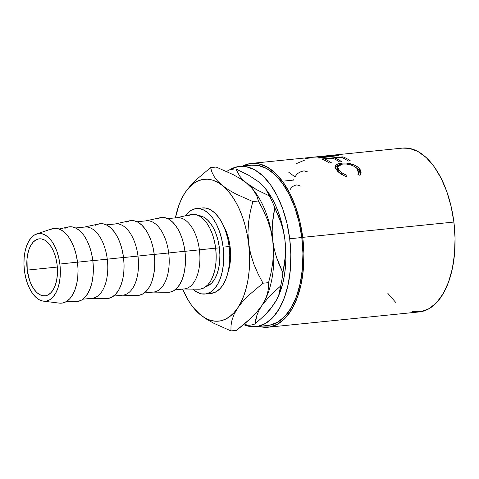 <?xml version="1.0" encoding="UTF-8"?>
<svg xmlns="http://www.w3.org/2000/svg" width="479" height="479" viewBox="0 0 479 479"><rect width="100%" height="100%" fill="white"/><g stroke="black" fill="none" stroke-linecap="round" stroke-linejoin="round"><path stroke-width="0.72" d="M57.073 264.576A28.638 15.136 84.2 0 1 45.032 295.836A28.638 15.136 84.2 0 1 27.225 270.108L57.324 267.06L27.225 270.108L29.716 280.766L31.71 285.418L34.099 289.376L36.799 292.489L39.709 294.639L42.709 295.735L45.685 295.741L48.529 294.657L51.127 292.519L53.379 289.418L55.205 285.472L56.522 280.82L57.288 275.659L57.073 264.576L56.097 259.091L54.582 253.918L52.594 249.266L50.199 245.308L47.499 242.194L44.589 240.045L41.589 238.949L38.613 238.943L35.769 240.027L33.171 242.164L30.919 245.266L29.099 249.218L27.776 253.864L27.01 259.025L27.225 270.108A28.638 15.136 84.2 0 1 39.266 238.847A28.638 15.136 84.2 0 1 57.073 264.576M230.106 246.751A35.799 18.926 -95.8 0 0 223.477 225.705L226.992 233.429L228.884 239.889L230.106 246.751L230.609 253.744L230.375 260.6L229.417 267.054L228.142 271.797A35.799 18.926 -95.8 0 0 230.106 246.751L229.202 246.841L230.106 246.751M267.785 325.457L269.773 325.181L277.772 322.127L285.077 316.128L291.412 307.404L296.537 296.291L300.249 283.221L302.405 268.695L302.926 253.265L301.794 237.536A80.544 42.577 -95.8 0 0 251.714 165.171L239.62 166.399A80.544 42.577 84.2 0 1 289.699 238.758L301.794 237.536L299.046 222.1L294.795 207.563L289.196 194.468L282.466 183.331L274.868 174.578L266.695 168.542L258.253 165.453L251.583 165.183M255.846 326.666A80.544 42.577 84.2 0 1 243.625 324.648L249.302 326.385L257.678 326.409L265.677 323.355L272.982 317.349L279.323 308.626L284.442 297.513L288.154 284.442L290.316 269.916L290.837 254.493L289.699 238.758A80.544 42.577 84.2 0 1 255.846 326.666L267.935 325.445A80.544 42.577 -95.8 0 0 301.794 237.536L289.699 238.758L286.951 223.328L282.7 208.784L277.101 195.695L270.372 184.559L262.779 175.799L254.6 169.764L246.164 166.68L237.782 166.662L229.285 170.015A80.544 42.577 84.2 0 1 239.62 166.399M412.593 311.637L421.161 311.655L429.334 308.536L436.8 302.399L443.279 293.477L448.518 282.119L452.308 268.761L454.517 253.912L455.05 238.141L453.888 222.058L302.728 237.362L299.92 221.585L295.567 206.718L289.849 193.342L282.969 181.954L275.203 173.003L266.845 166.836L258.223 163.68L249.655 163.662L242.733 166.081A82.334 43.523 84.2 0 1 251.535 163.393A82.334 43.523 84.2 0 1 302.728 237.362L453.888 222.058A82.334 43.523 -95.8 0 0 402.695 148.089L315.308 156.956L338.168 155.537A82.334 43.523 84.2 0 1 338.342 155.567L318.96 158.106A82.334 43.523 -95.8 0 0 317.751 157.825L331.696 156.052L311.655 157.334A82.334 43.523 -95.8 0 0 311.386 157.352L315.457 156.938L311.386 157.352A82.334 43.523 -95.8 0 1 311.655 157.334L331.696 156.052L331.707 156.423L331.696 156.052L317.751 157.825A82.334 43.523 -95.8 0 1 318.96 158.106L338.342 155.567A82.334 43.523 -95.8 0 0 338.168 155.537L315.308 156.956M321.714 158.98L342.874 156.837A82.334 43.523 84.2 0 1 350.347 160.836L348.179 161.058A82.334 43.523 -95.8 0 0 341.904 157.537L335.396 158.196A82.334 43.523 84.2 0 1 341.665 161.716L339.497 161.932A82.334 43.523 -95.8 0 0 333.222 158.417L325.085 159.238A82.334 43.523 84.2 0 1 331.354 162.758L329.187 162.98A82.334 43.523 -95.8 0 0 321.714 158.98A82.334 43.523 -95.8 0 1 329.187 162.98L331.354 162.758A82.334 43.523 -95.8 0 0 325.085 159.238L333.222 158.417A82.334 43.523 -95.8 0 1 339.497 161.932L341.665 161.716A82.334 43.523 -95.8 0 0 335.396 158.196L341.904 157.537A82.334 43.523 -95.8 0 1 348.179 161.058L350.347 160.836A82.334 43.523 -95.8 0 0 342.874 156.837L321.714 158.98M360.298 174.991L359.992 175.356L357.831 174.224L358.52 172.925L358.609 171.476L357.065 168.524L354.376 166.405L350.682 164.854L346.503 164.052L342.563 164.063L339.425 164.776L337.767 166.195L337.731 168.147L339.234 170.422L342.497 173.147L346.976 175.326L346.61 176.709L343.712 175.524L338.833 172.368L335.863 169.099L335.055 166.327L336.581 164.441L341.551 163.123L346.371 163.082L353.879 164.776L357.861 167.015L360.004 169.255L361.13 172.003L360.95 173.787L360.298 174.991M205.06 294.028L211.107 293.417A42.96 22.711 -95.8 0 0 229.166 246.529A42.96 22.711 -95.8 0 0 202.455 207.94L196.408 208.551A42.96 22.711 84.2 0 1 223.118 247.146L229.166 246.529L223.118 247.146A42.96 22.711 84.2 0 1 205.06 294.028A42.96 22.711 84.2 0 1 192.827 289.124M192.708 289.011L197.073 292.232L201.569 293.878L206.042 293.89L210.305 292.262L214.203 289.059L217.58 284.406L220.316 278.479L222.292 271.509L223.442 263.761L223.723 255.535L223.118 247.146L221.651 238.913L219.382 231.159L216.394 224.178L212.808 218.238L208.76 213.568L204.395 210.347L199.899 208.7L195.426 208.688L191.163 210.317L187.265 213.52L185.409 215.807A42.96 22.711 84.2 0 1 196.408 208.551M59.258 303.111L62.557 303.021L66.288 301.596L69.695 298.794L72.652 294.723L75.041 289.538L76.778 283.436L77.784 276.658L78.029 269.461L77.496 262.121A37.59 19.873 -95.8 0 0 51.792 228.854L36.614 233.968A34.009 17.98 84.2 0 1 59.869 264.061L77.496 262.121L76.215 254.918L74.233 248.128L71.616 242.021L68.479 236.824L64.934 232.74L61.12 229.92L57.181 228.483L53.271 228.471L49.541 229.896M43.415 301.153L59.312 303.117A37.59 19.873 -95.8 0 0 77.496 262.121L59.869 264.061A34.009 17.98 84.2 0 1 43.415 301.153A34.009 17.98 84.2 0 1 24.429 270.623A34.009 17.98 84.2 0 1 36.614 233.968M75.7 301.644L77.873 301.471L81.604 300.046L85.017 297.243L87.968 293.172L90.363 287.987L92.094 281.886L93.1 275.108L93.345 267.911L92.812 260.57L77.508 262.193L92.812 260.57A37.59 19.873 -95.8 0 0 68.234 226.992L59.103 229.004M106.404 298.537L108.577 298.363L112.314 296.938L115.72 294.136L118.678 290.064L121.067 284.879L122.804 278.778L123.81 272L124.055 264.803L123.522 257.462L107.272 259.181L123.522 257.462A37.59 19.873 -95.8 0 0 98.943 223.885L83.867 227.208A35.799 18.926 84.2 0 1 107.272 259.181L92.824 260.648L107.272 259.181A35.799 18.926 -95.8 0 0 85.017 227.022L75.652 227.968M137.114 295.429L139.287 295.256L143.017 293.831L146.43 291.028L149.388 286.957L151.777 281.772L153.508 275.67L154.519 268.893L154.759 261.696L154.232 254.349L137.982 256.073L154.232 254.349A37.59 19.873 -95.8 0 0 129.653 220.777L114.571 224.1A35.799 18.926 84.2 0 1 137.982 256.073L123.534 257.54L137.982 256.073A35.799 18.926 -95.8 0 0 115.72 223.915L106.362 224.861M167.824 292.316L169.997 292.148L173.727 290.723L177.14 287.921L180.092 283.849L182.487 278.664L184.217 272.563L185.223 265.785L185.469 258.582L184.936 251.241L168.692 252.966L184.936 251.241A37.59 19.873 -95.8 0 0 160.357 217.67L145.281 220.993A35.799 18.926 84.2 0 1 168.692 252.966L154.238 254.427L168.692 252.966A35.799 18.926 -95.8 0 0 146.43 220.807L137.066 221.753M198.528 289.208L200.707 289.035L204.437 287.616L207.844 284.813L210.802 280.742L213.191 275.557L214.927 269.455L215.933 262.678L216.179 255.475L215.646 248.134L199.396 249.858L215.646 248.134A37.59 19.873 -95.8 0 0 191.067 214.562L175.991 217.879A35.799 18.926 84.2 0 1 199.396 249.858L184.948 251.319L199.396 249.858A35.799 18.926 -95.8 0 0 177.14 217.7L167.776 218.646M219.388 247.835A35.799 18.926 -95.8 0 0 198.695 215.64L203.785 217.173L207.419 219.855L210.796 223.747L213.784 228.693L216.274 234.512L218.167 240.973L219.388 247.835L215.658 248.212L219.388 247.835L219.891 254.828L219.657 261.684L218.699 268.138L217.047 273.946L214.772 278.886L211.958 282.766L208.712 285.43L205.88 286.628A35.799 18.926 -95.8 0 0 219.388 247.835M174.985 289.879L184.349 288.927A35.799 18.926 -95.8 0 0 199.396 249.858A35.799 18.926 84.2 0 1 183.188 288.981L198.623 289.214A37.59 19.873 -95.8 0 0 215.646 248.134L214.364 240.931L212.377 234.147L209.766 228.04L206.629 222.843L203.084 218.753L199.27 215.939L195.33 214.496L191.42 214.49L187.684 215.915M144.281 292.986L153.639 292.04A35.799 18.926 -95.8 0 0 168.692 252.966A35.799 18.926 84.2 0 1 152.478 292.088L167.919 292.322A37.59 19.873 -95.8 0 0 184.936 251.241L183.655 244.039L181.673 237.255L179.056 231.147L175.919 225.95L172.374 221.861L168.56 219.047L164.62 217.604L160.71 217.598L156.98 219.023M113.571 296.094L122.935 295.148A35.799 18.926 -95.8 0 0 137.982 256.073A35.799 18.926 84.2 0 1 121.768 295.196L137.21 295.429A37.59 19.873 -95.8 0 0 154.232 254.349L152.951 247.152L150.963 240.362L148.352 234.255L145.209 229.058L141.664 224.974L137.85 222.154L133.91 220.711L130.001 220.705L126.27 222.13M82.861 299.201L92.225 298.255A35.799 18.926 -95.8 0 0 107.272 259.181A35.799 18.926 84.2 0 1 91.064 298.303L106.5 298.537A37.59 19.873 -95.8 0 0 123.522 257.462L122.241 250.26L120.253 243.47L117.642 237.362L114.505 232.165L110.96 228.082L107.14 225.262L103.207 223.825L99.297 223.813L95.56 225.238M66.443 301.507L75.79 301.644A37.59 19.873 -95.8 0 0 92.812 260.57L91.531 253.367L89.549 246.583L86.933 240.47L83.795 235.273L80.25 231.189L76.436 228.369L72.497 226.932L68.587 226.92L64.857 228.345M59.869 264.061L60.348 270.701L60.126 277.215L59.216 283.346L57.648 288.867L55.486 293.561L52.81 297.243L49.726 299.776L46.349 301.069L42.811 301.057L39.248 299.758L35.799 297.208L32.59 293.507L29.752 288.807L27.387 283.281L25.591 277.143L24.429 270.623L23.95 263.983L24.172 257.468L25.082 251.337L26.65 245.817L28.812 241.123L31.488 237.44L34.572 234.908L37.949 233.62L41.487 233.626L45.05 234.932L48.499 237.476L51.708 241.177L54.552 245.877L56.911 251.403L58.707 257.546L59.869 264.061M211.029 293.423L216.352 291.651L220.25 288.448L223.627 283.796L226.357 277.868L228.339 270.898L229.489 263.151L229.77 254.924L229.166 246.529L227.699 238.303L225.429 230.543L222.442 223.561L218.855 217.622L214.802 212.957L210.443 209.736L205.94 208.09L202.383 207.946M387.846 293.358L395.612 302.309M268.114 327.223A82.334 43.523 84.2 0 1 258.959 326.355L261.432 326.935L269.994 326.959L278.167 323.84L285.64 317.703L292.118 308.781L297.351 297.423L301.147 284.065L303.351 269.21L303.884 253.445L302.728 237.362A82.334 43.523 84.2 0 1 268.114 327.223L419.281 311.925A82.334 43.523 -95.8 0 0 453.888 222.058L451.08 206.281L446.733 191.42L441.009 178.038L434.136 166.656L426.37 157.705L418.011 151.532L409.383 148.376L402.558 148.107M273.934 304.333L265.821 314.146L255.133 323.912A78.466 41.475 84.2 0 1 247.535 325.319A78.466 41.475 -95.8 0 0 255.133 323.912L256.96 315.092L258.965 310.422L261.845 305.554L269.958 295.735L280.646 285.969L280.059 290.298L278.82 294.789L276.533 300.004L270.246 309.242L265.821 314.146L255.133 323.912L255.72 319.577L256.96 315.092L258.965 310.422L261.845 305.554L269.958 295.735L280.646 285.969L278.82 294.789L276.814 299.459L273.934 304.327M276.67 299.74L280.233 291.663L282.568 284.119L284.31 275.928L285.43 267.234L285.897 258.187L285.718 248.936L284.885 239.65L283.418 230.483L281.341 221.585L278.688 213.113L275.503 205.216L271.844 198.025L265.396 188.576M263.36 186.247L258.684 181.852L253.816 178.571M252.918 189.337L252.918 189.337A71.305 37.691 84.2 0 1 272.791 240.877L272.168 232.435L272.365 224.106L273.269 215.897L274.796 207.79L281.203 223.28L283.43 231.351L284.885 239.65L285.508 248.092L285.316 256.421L282.885 272.737L276.479 257.247L274.251 249.176L272.791 240.877L272.168 232.435L272.365 224.106L274.796 207.79A78.466 41.475 -95.8 0 0 269.432 195.965L256.822 189.816L251.361 186.529L246.589 183.08L242.691 179.571L239.662 176.044L235.836 168.967L248.451 175.116L258.684 181.852L262.576 185.361L265.606 188.888L269.432 195.965L256.822 189.816L246.589 183.08L242.691 179.571L239.662 176.044L235.836 168.967A78.466 41.475 -95.8 0 0 228.238 170.374L226.818 171.56L228.238 170.374A78.466 41.475 84.2 0 1 235.836 168.967L248.451 175.116L258.684 181.852L262.576 185.361L265.606 188.888L267.863 192.432L269.432 195.965A78.466 41.475 84.2 0 1 274.796 207.79L278.281 215.412L281.203 223.28L283.43 231.351L284.885 239.65A71.305 37.691 -95.8 0 0 265.468 188.66L264.671 187.69M244.458 323.948L247.535 325.319L244.458 323.948M276.611 299.848A71.305 37.691 -95.8 0 0 276.706 299.674A71.305 37.691 -95.8 0 0 284.885 239.65L285.508 248.092L285.316 256.421L284.406 264.63L282.885 272.737A78.466 41.475 84.2 0 1 280.646 285.969A78.466 41.475 -95.8 0 0 282.885 272.737L279.395 265.115L276.479 257.247L274.251 249.176L272.791 240.877A71.305 37.691 84.2 0 1 264.51 301.087A71.305 37.691 -95.8 0 0 264.612 300.896A71.305 37.691 -95.8 0 0 272.791 240.877A71.305 37.691 -95.8 0 0 253.373 189.888L257.103 196.564L258.391 200.994L263.342 210.311L267.581 220.142L270.797 230.321L272.791 240.877L273.437 251.619L272.802 262.169L271.096 272.539L268.563 282.64L268.491 287.945L267.504 293.495L265.366 299.351L261.845 305.554L257.025 311.793L251.02 318.062L244.074 324.271L236.494 330.348L230.938 330.911L236.494 330.348L251.02 318.062L257.025 311.793L261.845 305.554L265.366 299.351L267.504 293.495L268.491 287.945L268.563 282.64L263.007 283.203L258.061 273.886L253.816 264.055L250.607 253.876L248.607 243.32L247.96 232.578L248.595 222.028L250.301 211.658L252.84 201.557L235.937 194.031L228.639 189.918L222.4 185.529L217.604 181.068L214.149 176.547L211.886 172.045L210.598 167.614L196.156 179.817L190.151 186.074L185.247 192.408L182.577 196.881M195.642 310.35L200.503 314.883L206.635 319.206L213.939 323.337L230.938 330.911L231.01 325.606L231.992 320.062L234.135 314.2L237.656 307.997A71.305 37.691 84.2 0 1 200.503 314.883A71.305 37.691 84.2 0 1 193.72 308.075L200.503 314.883L206.635 319.206L213.939 323.337L230.938 330.911L231.01 325.606L231.992 320.062L234.135 314.2L237.656 307.997L242.476 301.758L248.481 295.489L263.007 283.203L268.563 282.64L271.096 272.539L272.802 262.169L273.437 251.619L272.791 240.877L270.797 230.321L267.581 220.142L263.342 210.311L258.391 200.994L252.84 201.557L258.391 200.994L257.103 196.564L254.84 192.055L251.385 187.54L246.589 183.08L240.35 178.691L233.051 174.578L216.155 167.051L210.598 167.614L216.155 167.051L233.051 174.578L240.35 178.691L246.589 183.08L252.577 188.918M193.72 308.075A71.305 37.691 84.2 0 1 182.625 289.106L187.337 298.71L191.408 305.069L195.821 310.494L200.503 314.883L205.371 318.164L210.341 320.283L215.334 321.205L220.262 320.912L225.034 319.409L229.579 316.721L233.806 312.901L242.476 301.758L248.481 295.489L263.007 283.203L258.061 273.886L253.816 264.055L250.607 253.876L248.607 243.32L247.96 232.578L248.595 222.028L250.301 211.658L252.84 201.557L235.937 194.031L228.639 189.918L222.4 185.529L217.604 181.068L214.149 176.547L211.886 172.045L210.598 167.614L196.156 179.817L190.151 186.074L185.247 192.408A71.305 37.691 84.2 0 1 222.4 185.529A71.305 37.691 84.2 0 1 248.607 243.32A71.305 37.691 84.2 0 1 237.656 307.997L241.057 302.111L243.955 295.339L246.29 287.789L248.032 279.598L249.146 270.904L249.619 261.857L249.439 252.613L248.607 243.32L247.14 234.153L245.062 225.256L242.41 216.789L239.225 208.892L235.566 201.701L231.495 195.342L227.082 189.918L222.4 185.529L217.532 182.242L212.562 180.122L207.569 179.2L202.647 179.493L197.869 180.996L193.33 183.685L189.097 187.511L185.247 192.408L181.846 198.294L178.954 205.072L175.416 217.873A71.305 37.691 84.2 0 1 182.481 197.061A71.305 37.691 84.2 0 1 185.247 192.408M357.065 168.524L358.466 173.093L357.831 174.224L359.992 175.356L360.921 173.859L359.304 168.38C354.783 164.291 348.868 162.537 341.551 163.123C338.683 163.381 336.713 164.075 335.635 165.213L335.055 166.315L337.072 170.65C339.228 173.147 342.407 175.164 346.61 176.709L346.976 175.326C343.587 174.045 341.006 172.41 339.234 170.422L337.581 166.716L342.563 164.063C348.526 163.644 353.364 165.135 357.065 168.524M337.587 166.71L337.24 168.327L338.827 171.913L339.234 170.422L338.827 171.913L344 175.667M346.479 176.703L346.976 175.326L346.479 176.703M335.043 167.189L335.635 165.213L335.336 166.818L338.695 165.171M341.288 164.752L341.551 163.123L341.288 164.752M356.083 167.578L358.897 169.877L359.304 168.38L358.897 169.877L360.621 174.512L360.657 173.416L359.579 170.728L355.693 167.351M344.156 175.739L338.827 171.913L337.372 169.692L337.444 167.776M338.701 165.171L336.3 166.057L334.953 167.339M335.33 159.405L335.396 158.196L335.33 159.405M325.019 160.453L325.085 159.238L325.019 160.453M342.832 157.95L342.874 156.837L342.832 157.95M305.422 158.519L311.428 157.813M295.507 164.028L304.494 160.172M288.759 172.254L295.112 176.949C296.705 173.661 299.716 171.638 304.135 170.865L307.572 171.901M293.902 179.35A82.334 43.523 -95.8 0 0 293.555 180.086L283.79 181.08M290.28 189.367C291.909 186.726 294.148 185.241 297.01 184.918L300.543 186.032M251.535 163.393L313.356 157.136M276.706 299.674L276.533 300.004M264.612 300.896L264.438 301.225M182.655 196.731L182.481 197.061M358.005 174.434L358.466 173.087"/></g></svg>
